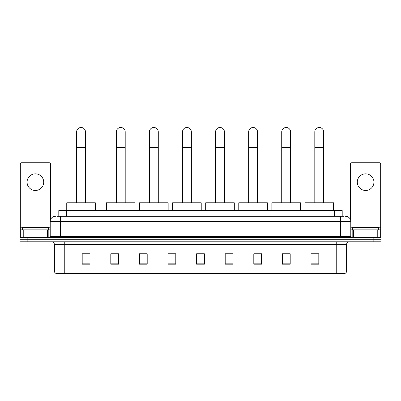 <?xml version="1.0" encoding="UTF-8"?>
<svg xmlns="http://www.w3.org/2000/svg" width="401" height="401" viewBox="0 0 401 401"><rect width="100%" height="100%" fill="white"/><g stroke="black" fill="none" stroke-linecap="round" stroke-linejoin="round"><path stroke-width="0.6" d="M58.797 216.309L58.797 210.59L342.203 210.59L342.203 216.309M57.353 216.309L343.767 216.309M57.233 216.309L60.611 216.309L60.611 221.507L50.21 221.507L50.21 236.329A1.298 1.298 0 0 1 48.912 237.628M55.413 216.309A5.198 5.198 0 0 0 50.21 221.507M345.587 216.309A5.198 5.198 0 0 1 350.79 221.507L350.79 236.329L352.088 237.628M27.849 237.628L20.05 237.628L20.05 239.708L27.849 239.708L20.05 239.708L20.05 241.788L27.849 241.788L27.849 239.708L373.151 239.708L27.849 239.708L27.849 237.628L373.151 237.628L373.151 239.708L380.95 239.708L373.151 239.708L373.151 241.788L27.849 241.788M373.151 241.788L380.95 241.788L380.95 237.628L373.151 237.628M346.629 271.016C346.554 272.264 345.933 273.096 344.755 273.512L336.228 273.512L336.228 271.016L346.629 271.016L346.629 244.389A2.601 2.601 0 0 1 349.226 241.788M336.228 273.512L56.245 273.512A2.601 2.601 0 0 1 54.371 271.016L54.371 244.389C54.22 242.811 53.353 241.943 51.774 241.788M318.805 264.179L318.805 253.778L311.006 253.778L311.006 264.179L318.805 264.179M290.204 264.179L290.204 253.778L282.404 253.778L282.404 264.179L290.204 264.179M261.602 264.179L261.602 253.778L253.803 253.778L253.803 264.179L261.602 264.179M233.001 264.179L233.001 253.778L225.202 253.778L225.202 264.179L233.001 264.179M89.994 264.179L89.994 253.778L82.195 253.778L82.195 264.179L89.994 264.179M118.596 264.179L118.596 253.778L110.796 253.778L110.796 264.179L118.596 264.179M147.197 264.179L147.197 253.778L139.398 253.778L139.398 264.179L147.197 264.179M175.798 264.179L175.798 253.778L167.999 253.778L167.999 264.179L175.798 264.179M204.4 264.179L204.4 253.778L196.6 253.778L196.6 264.179L204.4 264.179M175.798 253.778L167.999 253.828L175.798 253.778M144.495 253.828L147.197 253.828M111.418 253.828L118.596 253.828M225.202 253.828L229.362 253.828M196.6 253.778L204.4 253.828L196.6 253.778M89.994 253.828L82.195 253.828M261.602 253.828L253.803 253.828M290.204 253.828L282.404 253.828M318.805 253.828L311.006 253.828M48.391 229.828L48.391 227.748L22.391 227.748L22.391 229.828M35.393 173.823A8.321 8.321 0 0 0 27.073 182.144A8.321 8.321 0 0 0 35.393 190.465A8.321 8.321 0 0 0 43.709 182.144A8.321 8.321 0 0 0 35.393 173.823M47.549 237.628L47.549 229.828L23.233 229.828L23.233 237.628M50.471 219.883L50.471 164.044A1.298 1.298 0 0 0 49.173 162.746L21.609 162.746A1.298 1.298 0 0 0 20.311 164.044L20.311 229.828L23.233 229.828M47.549 229.828L50.21 229.828M20.311 237.628L20.311 229.828M76.631 202.786L76.631 131.909A4.421 4.421 0 0 1 81.047 127.488A4.421 4.421 0 0 1 85.468 131.909A4.421 4.421 0 0 0 81.047 127.488M85.468 202.786L85.468 131.909M95.348 210.59L95.348 202.786L66.746 202.786L66.746 210.59M116.36 202.786L116.36 131.909A4.421 4.421 0 0 1 120.781 127.488A4.421 4.421 0 0 1 125.202 131.909A4.421 4.421 0 0 0 120.781 127.488M125.202 202.786L125.202 131.909M135.082 210.59L135.082 202.786L106.481 202.786L106.481 210.59M149.433 202.786L149.433 131.909A4.421 4.421 0 0 1 153.854 127.488A4.421 4.421 0 0 1 158.275 131.909A4.421 4.421 0 0 0 153.854 127.488M158.275 202.786L158.275 131.909M168.154 210.59L168.154 202.786L139.553 202.786L139.553 210.59M182.505 202.786L182.505 131.909A4.421 4.421 0 0 1 186.926 127.488A4.421 4.421 0 0 1 191.347 131.909A4.421 4.421 0 0 0 186.926 127.488M191.347 202.786L191.347 131.909M201.227 210.59L201.227 202.786L172.625 202.786L172.625 210.59M215.583 202.786L215.583 131.909A4.421 4.421 0 0 1 219.999 127.488A4.421 4.421 0 0 1 224.42 131.909A4.421 4.421 0 0 0 219.999 127.488M224.42 202.786L224.42 131.909M234.304 210.59L234.304 202.786L205.698 202.786L205.698 210.59M248.655 202.786L248.655 131.909A4.421 4.421 0 0 1 253.076 127.488A4.421 4.421 0 0 1 257.497 131.909A4.421 4.421 0 0 0 253.076 127.488M257.497 202.786L257.497 131.909M267.377 210.59L267.377 202.786L238.775 202.786L238.775 210.59M281.728 202.786L281.728 131.909A4.421 4.421 0 0 1 286.149 127.488A4.421 4.421 0 0 1 290.57 131.909A4.421 4.421 0 0 0 286.149 127.488M290.57 202.786L290.57 131.909M300.449 210.59L300.449 202.786L271.848 202.786L271.848 210.59M314.8 202.786L314.8 131.909A4.421 4.421 0 0 1 319.221 127.488A4.421 4.421 0 0 1 323.642 131.909A4.421 4.421 0 0 0 319.221 127.488M323.642 202.786L323.642 131.909M333.522 210.59L333.522 202.786L304.92 202.786L304.92 210.59M365.607 173.823A8.321 8.321 0 0 0 357.291 182.144A8.321 8.321 0 0 0 365.607 190.465A8.321 8.321 0 0 0 373.927 182.144A8.321 8.321 0 0 0 365.607 173.823M377.767 237.628L377.767 229.828L353.451 229.828L353.451 237.628M377.767 229.828L380.689 229.828L380.689 164.044A1.298 1.298 0 0 0 379.391 162.746L351.827 162.746A1.298 1.298 0 0 0 350.529 164.044L350.529 219.883M350.79 229.828L353.451 229.828M380.689 229.828L380.689 237.628M378.609 229.828L378.609 227.748L352.609 227.748L352.609 229.828M66.596 216.309L66.596 210.59M334.404 216.309L334.404 210.59M60.611 237.628L60.611 236.329L350.79 236.329M50.21 236.329L60.611 236.329L60.611 221.507L340.389 221.507L340.389 237.628M350.79 221.507L340.389 221.507L340.389 216.309M336.228 241.788L336.228 244.389L54.371 244.389M346.629 244.389L336.228 244.389L336.228 271.016L64.772 271.016L64.772 273.512M54.371 271.016L64.772 271.016L64.772 241.788M204.4 263.818L196.6 263.818M175.798 263.818L167.999 263.818M147.197 263.818L139.398 263.818M118.596 263.818L110.796 263.818M89.994 263.818L82.195 263.818M233.001 263.818L225.202 263.818M261.602 263.818L253.803 263.818M290.204 263.818L282.404 263.818M318.805 263.818L311.006 263.818M50.21 227.232L20.311 227.232M48.827 229.828L48.827 237.628M20.331 229.828L20.331 237.628M21.955 237.628L21.955 229.828M76.631 147.508L85.468 147.508M116.36 147.508L125.202 147.508M149.433 147.508L158.275 147.508M182.505 147.508L191.347 147.508M215.583 147.508L224.42 147.508M248.655 147.508L257.497 147.508M281.728 147.508L290.57 147.508M314.8 147.508L323.642 147.508M380.689 227.232L350.79 227.232M380.669 237.628L380.669 229.828M379.045 229.828L379.045 237.628M352.173 237.628L352.173 229.828"/></g></svg>

